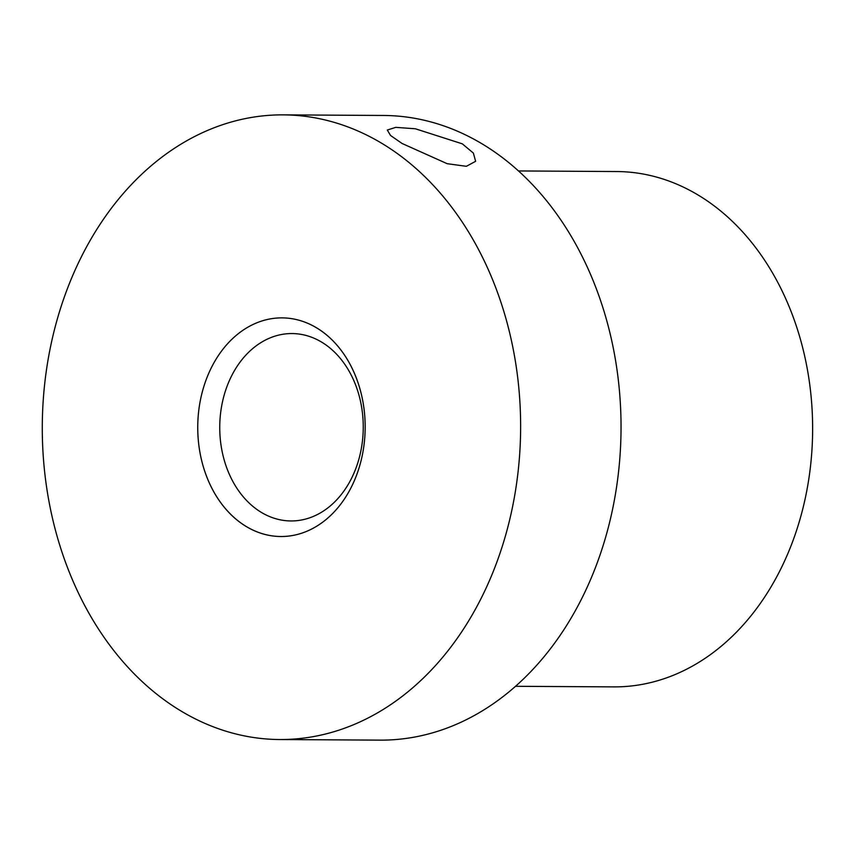 <?xml version="1.0" encoding="UTF-8"?>
<svg xmlns="http://www.w3.org/2000/svg" width="855" height="855" viewBox="0 0 855 855"><rect width="100%" height="100%" fill="white"/><g stroke="black" fill="none" stroke-linecap="round" stroke-linejoin="round"><path stroke-width="1.28" d="M283.347 114.869A312.332 239.218 90.3 0 0 64.382 296.888A312.332 239.218 -89.7 0 0 279.564 739.532A312.332 239.218 -89.7 0 0 498.529 557.513A312.332 239.218 90.3 0 0 283.347 114.869L383.756 115.468A312.332 239.218 90.3 0 1 598.938 558.112A312.332 239.218 -89.7 0 1 379.983 740.131L279.564 739.532M357.433 472.804A109.322 83.726 90.3 0 1 246.272 526.541A109.322 83.726 90.3 0 1 205.478 381.587A109.322 83.726 90.3 0 1 316.639 327.85A109.322 83.726 90.3 0 1 357.433 472.804A109.322 83.726 90.3 0 1 280.793 536.513A109.322 83.726 90.3 0 1 205.478 381.587A109.322 83.726 90.3 0 1 282.118 317.878A109.322 83.726 90.3 0 1 357.433 472.804M402.053 143.469L390.543 135.475L387.294 130.035L395.737 127.363L415.359 128.774L462.299 143.832L473.371 153.077L475.626 161.306L466.37 166.308L447.165 163.69L402.053 143.469M515.49 686.298L613.762 686.886A257.676 197.355 -89.7 0 0 794.402 536.726A257.676 197.355 -89.7 0 0 616.872 171.545L518.611 170.947M226.372 388.159A93.697 71.767 90.3 0 1 292.068 333.557A93.697 71.767 90.3 0 1 356.621 466.349A93.697 71.767 90.3 0 1 290.935 520.952A93.697 71.767 90.3 0 1 226.372 388.159"/></g></svg>
